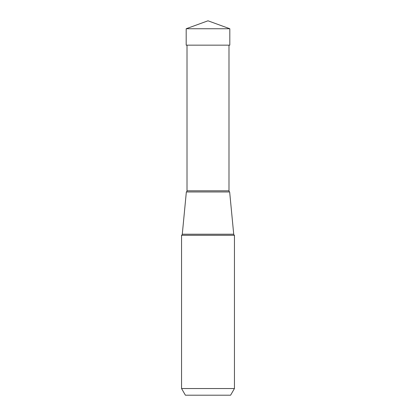 <?xml version="1.0" encoding="UTF-8"?>
<svg xmlns="http://www.w3.org/2000/svg" width="416" height="416" viewBox="0 0 416 416"><rect width="100%" height="100%" fill="white"/><g stroke="black" fill="none" stroke-linecap="round" stroke-linejoin="round"><path stroke-width="0.62" d="M208 20.8L229.819 28.74L186.181 28.74L186.181 45.157L186.181 28.74L208 20.8L186.181 28.74M186.181 45.157L229.819 45.157L229.819 28.74M185.401 395.2L230.599 395.2L185.401 395.2L181.553 388.539L181.553 235.274L234.447 235.274L234.447 388.539L230.599 395.2M234.447 388.539L181.553 388.539M234.447 235.274A1.331 1.331 0 0 1 233.719 234.213L229.653 191.958L186.347 191.958L229.653 191.958A1.331 1.331 0 0 1 228.992 190.809L228.992 45.157M181.553 235.274A1.331 1.331 0 0 0 182.281 234.213L186.347 191.958A1.331 1.331 0 0 0 187.008 190.809L187.008 45.157M233.719 234.213L182.281 234.213M228.992 190.809L187.008 190.809"/></g></svg>
